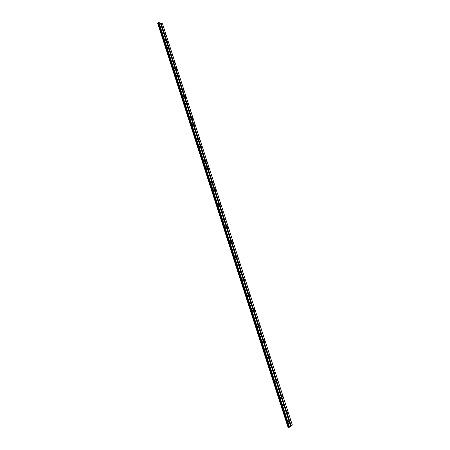 <?xml version="1.0" encoding="UTF-8"?>
<svg xmlns="http://www.w3.org/2000/svg" width="450" height="450" viewBox="0 0 450 450"><rect width="100%" height="100%" fill="white"/><g stroke="black" fill="none" stroke-linecap="round" stroke-linejoin="round"><path stroke-width="0.67" d="M161.364 27.141L160.954 26.657L161.364 27.141M163.575 33.986L163.17 33.508L163.575 33.986M165.791 40.854L165.392 40.382L165.791 40.854M168.019 47.739L167.917 48.06L167.619 47.273L168.019 47.739M170.252 54.652L170.145 54.973L169.852 54.186L170.252 54.652M172.491 61.583L172.384 61.909L172.097 61.116L172.491 61.583M174.735 68.535L174.628 68.861L174.24 68.406L174.347 68.074L174.735 68.535M176.985 75.51L176.878 75.842L176.496 75.386L176.602 75.049L176.985 75.51M179.246 82.502L179.134 82.839L178.869 82.052L179.246 82.502M181.513 89.522L181.401 89.865L181.024 89.415L181.136 89.072L181.513 89.522M183.786 96.559L183.673 96.907L183.414 96.114L183.786 96.559M186.069 103.624L185.951 103.972L185.698 103.179L186.069 103.624M188.353 110.706L188.235 111.06L187.993 110.267L188.353 110.706M190.648 117.81L190.53 118.17L190.17 117.737L190.294 117.371L190.648 117.81M192.954 124.937L192.831 125.302L192.476 124.869L192.6 124.504L192.954 124.937M195.261 132.086L195.137 132.457L194.912 131.659L195.261 132.086M197.578 139.258L197.454 139.635L197.106 139.207L197.235 138.836L197.578 139.258M199.901 146.453L199.772 146.835L199.564 146.031L199.901 146.453M202.236 153.675L202.106 154.058L201.763 153.641L201.898 153.253L202.236 153.675M204.576 160.914L204.441 161.303L204.238 160.498L204.576 160.914M206.921 168.176L206.786 168.576L206.589 167.766L206.921 168.176M209.273 175.466L209.138 175.866L208.946 175.056L209.273 175.466M211.635 182.773L211.494 183.178L211.174 182.773L211.314 182.368L211.635 182.773M214.003 190.108L213.862 190.519L213.547 190.119L213.688 189.703L214.003 190.108M216.382 197.466L216.236 197.882L215.921 197.482L216.067 197.066L216.382 197.466M218.762 204.846L218.621 205.268L218.306 204.874L218.453 204.446L218.762 204.846M221.158 212.248L221.012 212.676L220.849 211.854L221.158 212.248M223.554 219.673L223.408 220.106L223.104 219.718L223.251 219.285L223.554 219.673M225.962 227.126L225.81 227.565L225.664 226.738L225.962 227.126M228.375 234.602L228.223 235.046L227.931 234.664L228.083 234.219L228.375 234.602M230.799 242.1L230.648 242.55L230.355 242.173L230.507 241.718L230.799 242.1M233.229 249.621L233.078 250.082L232.785 249.705L232.942 249.244L233.229 249.621M235.665 257.169L235.513 257.636L235.226 257.259L235.384 256.798L235.665 257.169M238.112 264.741L237.954 265.213L237.819 264.369L238.112 264.741M240.564 272.34L240.407 272.818L240.289 271.969L240.564 272.34M243.028 279.962L242.871 280.446L242.595 280.08L242.752 279.596L243.028 279.962M245.498 287.606L245.34 288.096L245.064 287.736L245.227 287.246L245.498 287.606M247.978 295.279L247.815 295.774L247.545 295.414L247.708 294.919L247.978 295.279M250.464 302.974L250.301 303.474L250.2 302.614L250.464 302.974M252.956 310.691L252.793 311.203L252.534 310.849L252.697 310.337L252.956 310.691M255.459 318.437L255.291 318.954L255.201 318.088L255.459 318.437M257.968 326.211L257.805 326.734L257.546 326.385L257.715 325.862L257.968 326.211M260.488 334.007L260.319 334.541L260.235 333.664L260.488 334.007M263.014 341.831L262.845 342.371L262.597 342.028L262.766 341.488L263.014 341.831M265.551 349.678L265.382 350.224L265.134 349.886L265.303 349.341L265.551 349.678M268.093 357.553L267.924 358.104L267.683 357.767L267.851 357.216L268.093 357.553M270.647 365.451L270.472 366.013L270.405 365.119L270.647 365.451M273.206 373.382L273.037 373.95L272.97 373.05L273.206 373.382M275.771 381.33L275.602 381.909L275.372 381.577L275.541 381.004L275.771 381.33M278.353 389.312L278.179 389.897L278.123 388.986L278.353 389.312M280.935 397.316L280.766 397.907L280.71 396.996L280.935 397.316M283.534 405.349L283.359 405.951L283.309 405.028L283.534 405.349M286.132 413.409L285.964 414.017L285.913 413.089L286.132 413.409M288.748 421.493L288.574 422.111L288.529 421.178L288.748 421.493M163.367 27.844L162.956 27.366L163.367 27.844M165.572 34.661L165.167 34.183L165.572 34.661M167.782 41.496L167.383 41.023L167.782 41.496M169.999 48.352L169.605 47.886L169.999 48.352M172.226 55.232L172.125 55.553L171.833 54.765L172.226 55.232M174.454 62.134L174.352 62.454L174.066 61.672L174.454 62.134M176.692 69.053L176.591 69.379L176.203 68.923L176.31 68.597L176.692 69.053M178.937 75.994L178.83 76.326L178.56 75.544L178.937 75.994M181.192 82.957L181.08 83.295L180.816 82.508L181.192 82.957M183.448 89.944L183.341 90.287L183.077 89.499L183.448 89.944M185.715 96.953L185.602 97.301L185.349 96.508L185.715 96.953M187.987 103.984L187.875 104.332L187.509 103.894L187.627 103.539L187.987 103.984M190.271 111.032L190.153 111.386L189.793 110.953L189.911 110.593L190.271 111.032M192.561 118.108L192.437 118.462L192.201 117.669L192.561 118.108M194.85 125.201L194.732 125.567L194.377 125.134L194.501 124.768L194.85 125.201M197.156 132.317L197.032 132.688L196.808 131.889L197.156 132.317M199.463 139.455L199.339 139.832L199.119 139.033L199.463 139.455M201.78 146.621L201.651 146.998L201.442 146.199L201.78 146.621M204.103 153.804L203.974 154.187L203.766 153.388L204.103 153.804M206.432 161.01L206.303 161.398L206.1 160.599L206.432 161.01M208.772 168.238L208.637 168.638L208.311 168.227L208.446 167.828L208.772 168.238M211.118 175.494L210.982 175.894L210.656 175.483L210.791 175.084L211.118 175.494M213.469 182.768L213.334 183.172L213.013 182.768L213.148 182.362L213.469 182.768M215.831 190.069L215.691 190.479L215.376 190.074L215.516 189.664L215.831 190.069M218.199 197.387L218.059 197.803L217.884 196.993L218.199 197.387M220.573 204.733L220.433 205.155L220.264 204.339L220.573 204.733M222.958 212.102L222.812 212.529L222.654 211.708L222.958 212.102M225.349 219.493L225.203 219.926L225.045 219.105L225.349 219.493M227.745 226.907L227.599 227.346L227.301 226.963L227.447 226.524L227.745 226.907M230.153 234.349L230.006 234.793L229.708 234.411L229.86 233.966L230.153 234.349M232.566 241.813L232.419 242.263L232.127 241.881L232.279 241.431L232.566 241.813M234.99 249.3L234.838 249.756L234.551 249.379L234.703 248.923L234.99 249.3M237.42 256.809L237.263 257.271L237.133 256.438L237.42 256.809M239.856 264.341L239.698 264.814L239.574 263.976L239.856 264.341M242.297 271.901L242.145 272.379L241.869 272.014L242.021 271.536L242.297 271.901M244.749 279.489L244.597 279.968L244.322 279.608L244.479 279.124L244.749 279.489M247.213 287.094L247.056 287.584L246.943 286.734L247.213 287.094M249.683 294.728L249.525 295.223L249.255 294.863L249.418 294.373L249.683 294.728M252.157 302.389L252 302.889L251.736 302.529L251.893 302.029L252.157 302.389M254.644 310.067L254.481 310.579L254.222 310.224L254.385 309.718L254.644 310.067M257.136 317.779L256.972 318.291L256.882 317.424L257.136 317.779M259.639 325.507L259.476 326.031L259.222 325.682L259.386 325.164L259.639 325.507M262.148 333.27L261.984 333.793L261.894 332.921L262.148 333.27M264.662 341.049L264.499 341.584L264.251 341.246L264.414 340.712L264.662 341.049M267.188 348.857L267.024 349.402L266.782 349.065L266.946 348.519L267.188 348.857M269.724 356.692L269.556 357.244L269.314 356.906L269.483 356.361L269.724 356.692M272.267 364.556L272.098 365.113L272.025 364.219L272.267 364.556M274.815 372.442L274.646 373.005L274.579 372.111L274.815 372.442M277.374 380.351L277.206 380.925L276.975 380.599L277.144 380.025L277.374 380.351M279.939 388.288L279.771 388.873L279.546 388.547L279.714 387.968L279.939 388.288M282.516 396.253L282.347 396.844L282.122 396.517L282.291 395.933L282.516 396.253M285.103 404.246L284.934 404.843L284.709 404.522L284.878 403.926L285.103 404.246M287.696 412.262L287.528 412.869L287.308 412.549L287.477 411.947L287.696 412.262M290.295 420.306L290.126 420.919L290.081 419.991L290.295 420.306M290.649 426.302L292.331 425.031L162.518 23.782L160.374 23.085M288.349 427.444L289.586 427.191L290.666 426.341L160.346 23.006L158.816 22.523L157.719 23.242L288.084 427.494L157.928 23.107M157.719 23.237L288.084 427.494L157.674 23.338M291.133 425.919L161.004 23.31M289.586 427.191L158.946 22.5M289.451 427.241L158.816 22.523M288.551 427.371L158.119 23.057M288.512 427.387L158.085 23.068M291.262 425.869L161.128 23.282M289.254 427.281L158.659 22.629M289.215 427.281L158.631 22.657M289.074 427.23L158.58 22.86M288.996 427.23L158.529 22.922M288.894 427.252L158.445 22.973M288.776 427.286L158.338 23.012M288.281 427.466L157.871 23.124M288.118 427.5L157.736 23.209"/></g></svg>

